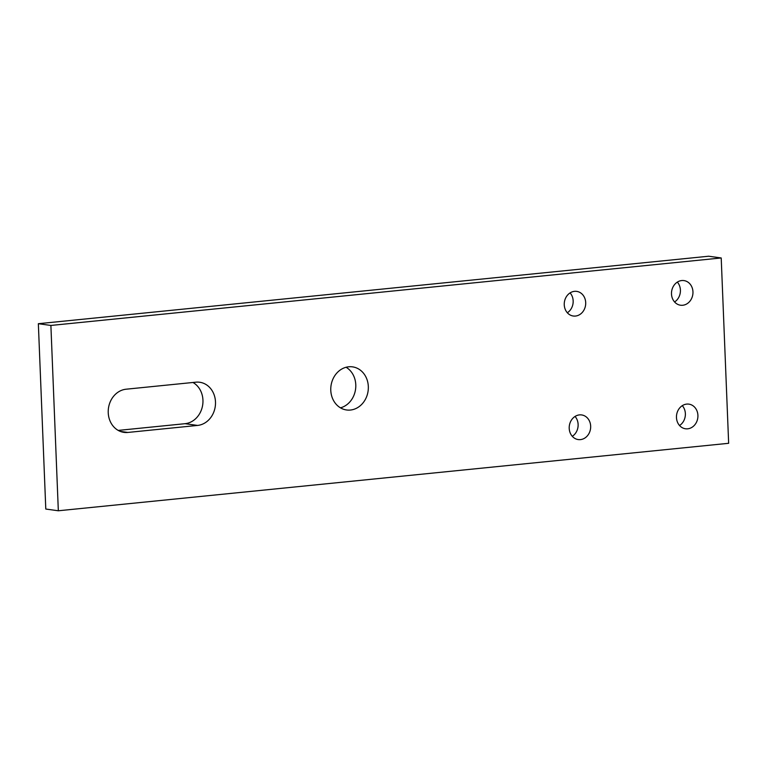 <?xml version="1.0" encoding="UTF-8"?>
<svg xmlns="http://www.w3.org/2000/svg" width="767" height="767" viewBox="0 0 767 767"><rect width="100%" height="100%" fill="white"/><g stroke="black" fill="none" stroke-linecap="round" stroke-linejoin="round"><path stroke-width="1.15" d="M45.79 509.039L58.33 510.774L50.89 325.448L38.35 323.703L45.79 509.039M50.89 325.448L721.21 257.961L728.65 443.297L58.33 510.774M721.21 257.961L708.67 256.226L38.35 323.703M674.586 301.958A12.435 10.7 97.9 0 0 677.338 282.103M679.543 425.512A12.435 10.7 97.9 0 0 682.294 405.657M572.297 436.308A12.435 10.7 97.9 0 0 575.049 416.452M567.331 312.763A12.435 10.7 97.9 0 0 570.082 292.898M118.233 430.412L185.048 423.691A21.754 18.724 97.9 0 0 202.517 405.925A21.754 18.724 97.9 0 0 192.948 382.474M340.471 407.833A21.754 18.724 97.9 0 0 355.783 384.794A21.754 18.724 97.9 0 0 346.09 367.268M671.499 293.982A12.435 10.7 97.9 0 0 680.521 305.218A12.435 10.7 97.9 0 0 692.831 294.375A12.435 10.7 97.9 0 0 683.934 280.588A12.435 10.7 97.9 0 0 671.499 293.982M676.465 417.536A12.435 10.7 97.9 0 0 685.487 428.772A12.435 10.7 97.9 0 0 697.788 417.919A12.435 10.7 97.9 0 0 688.9 404.142A12.435 10.7 97.9 0 0 676.465 417.536M569.21 428.331A12.435 10.7 97.9 0 0 578.232 439.568A12.435 10.7 97.9 0 0 590.542 428.724A12.435 10.7 97.9 0 0 581.645 414.937A12.435 10.7 97.9 0 0 569.21 428.331M564.253 304.777A12.435 10.7 97.9 0 0 573.265 316.014A12.435 10.7 97.9 0 0 585.576 305.17A12.435 10.7 97.9 0 0 576.688 291.383A12.435 10.7 97.9 0 0 564.253 304.777M127.868 432.444A21.754 18.724 97.9 0 1 124.014 432.377A21.754 18.724 97.9 0 1 108.243 410.479A21.754 18.724 97.9 0 1 126.133 389.205L195.844 382.187A21.754 18.724 97.9 0 1 199.708 382.254A21.754 18.724 97.9 0 1 215.479 404.151A21.754 18.724 97.9 0 1 197.589 425.426L127.868 432.444L120.285 431.39M368.323 386.53A21.754 18.724 97.9 0 0 352.542 366.866A21.754 18.724 97.9 0 0 330.999 385.849A21.754 18.724 97.9 0 0 346.559 409.971A21.754 18.724 97.9 0 0 368.323 386.53M197.589 425.426L185.048 423.691"/></g></svg>
